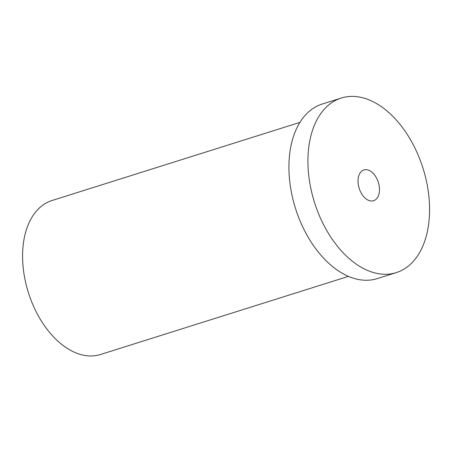 <?xml version="1.0" encoding="UTF-8"?>
<svg xmlns="http://www.w3.org/2000/svg" width="452" height="452" viewBox="0 0 452 452"><rect width="100%" height="100%" fill="white"/><g stroke="black" fill="none" stroke-linecap="round" stroke-linejoin="round"><path stroke-width="0.68" d="M371.516 171.85A16.142 10.034 -107.5 0 1 379.42 188.009A16.142 10.034 -107.5 0 1 373.601 200.728A16.142 10.034 -107.5 0 1 359.176 188.348A16.142 10.034 -107.5 0 1 363.894 169.935A16.142 10.034 -107.5 0 1 371.516 171.85M309.976 139.849A91.524 56.884 72.5 0 0 330.44 236.56A91.524 56.884 72.5 0 0 396.257 272.624A91.524 56.884 72.5 0 0 423.004 168.234A91.524 56.884 72.5 0 0 341.237 98.044A91.524 56.884 72.5 0 0 309.976 139.849M341.237 98.044L322.242 104.028A91.524 56.884 72.5 0 0 290.981 145.838A91.524 56.884 72.5 0 0 311.445 242.549A91.524 56.884 72.5 0 0 377.262 278.607L396.257 272.624M299.919 122.39L51.969 200.53A80.716 50.172 72.5 0 0 24.397 237.402A80.716 50.172 72.5 0 0 42.443 322.7A80.716 50.172 72.5 0 0 100.491 354.504L348.441 276.364"/></g></svg>
